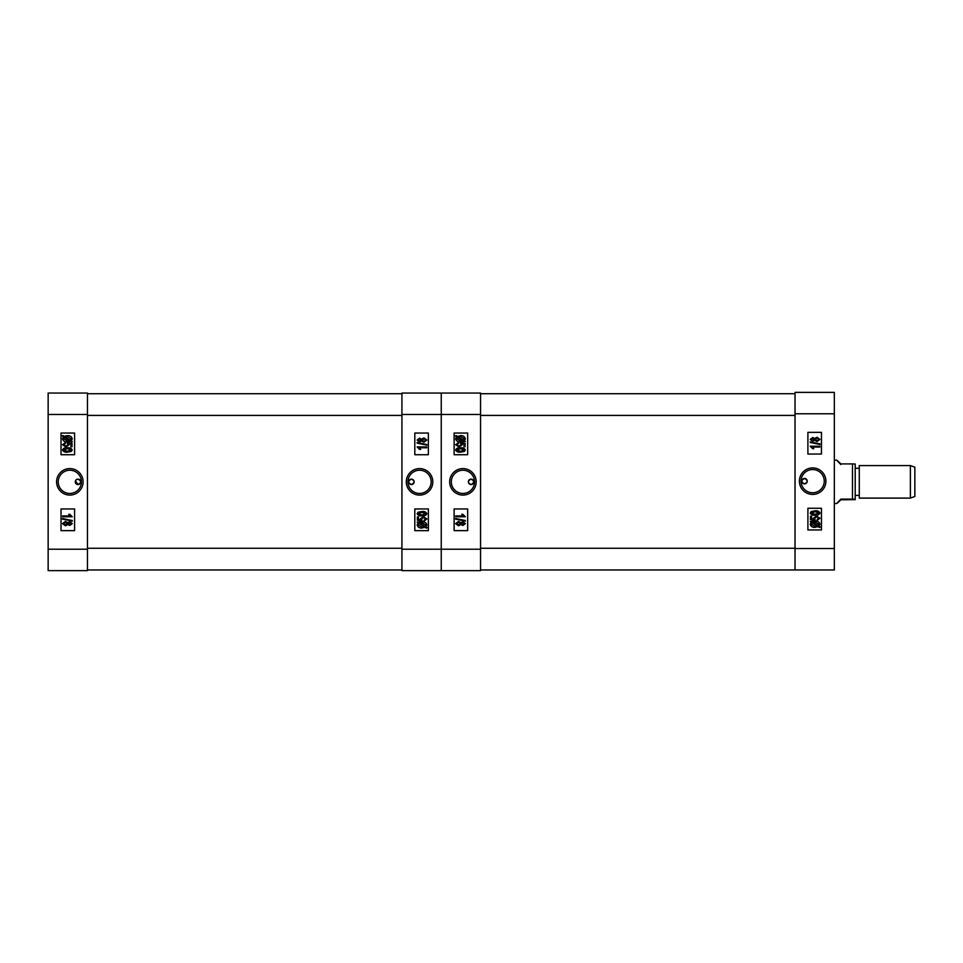 <?xml version="1.0" encoding="UTF-8"?>
<svg xmlns="http://www.w3.org/2000/svg" width="963" height="963" viewBox="0 0 963 963"><rect width="100%" height="100%" fill="white"/><g stroke="black" fill="none" stroke-linecap="round" stroke-linejoin="round"><path stroke-width="1.44" d="M804.514 483.871A2.708 2.708 0 0 1 801.806 481.163A2.708 2.708 0 0 1 804.514 478.455C801.011 480.26 801.011 482.066 804.514 483.871C808.005 482.066 808.005 480.26 804.514 478.455A2.708 2.708 0 0 1 807.223 481.163A2.708 2.708 0 0 1 804.514 483.871M812.652 467.91A13.253 13.253 0 0 0 799.386 481.163A13.253 13.253 0 0 0 812.652 494.416A13.253 13.253 0 0 0 825.905 481.163A13.253 13.253 0 0 0 812.652 467.91M812.652 469.547A11.616 11.616 0 0 0 801.035 481.163A11.616 11.616 0 0 0 812.652 492.767A11.616 11.616 0 0 0 824.256 481.163A11.616 11.616 0 0 0 812.652 469.547M811.953 526.725L810.22 524.173L811.279 522.139L810.22 521.452L815.143 521.091C817.695 520.911 819.296 521.958 819.958 524.221L818.983 526.195L820.199 526.978L819.573 527.507L818.321 526.701L813.964 527.303M834.331 392.374L834.331 569.952L795.029 569.952L795.029 392.374L834.331 392.374M807.897 508.271L807.897 529.963L821.451 529.963L821.451 508.271L807.897 508.271M807.897 432.363L807.897 454.055L821.451 454.055L821.451 432.363L807.897 432.363M815.095 527.375C812.507 527.555 810.882 526.496 810.22 524.173M815.083 526.508L817.406 526.111L812.146 522.692L811.328 524.197L815.083 526.508M818.839 524.185L815.155 521.946L812.868 522.223L818.129 525.642L818.839 524.185M819.958 518.263L817.238 520.345L817.118 519.49L818.971 518.263L816.648 516.902L814.529 518.238L815.324 520.225L810.461 519.611L810.461 516.276L811.568 516.276L811.568 518.876L813.904 519.165L813.542 517.986L816.6 516.036L819.958 518.263M815.095 515.169C812.772 515.506 811.147 514.784 810.22 513.014L811.219 511.522L815.095 510.859C817.406 510.522 819.019 511.245 819.958 513.026C819.019 514.808 817.394 515.518 815.095 515.169M815.083 511.726L811.207 513.038L815.083 514.314L818.971 512.99L815.083 511.726M810.22 446.23L819.826 446.23L819.826 447.085L812.315 447.085L813.795 448.686L812.688 448.686L810.22 446.23M819.958 443.859L819.958 444.485L810.22 442.486L810.22 441.848L819.958 443.859M814.626 440.284L812.676 441.295L810.22 439.393L812.712 437.479L814.626 438.478L817.069 437.226L819.958 439.381L817.045 441.548L814.626 440.284M812.712 438.346L811.207 439.393L812.64 440.44L814.156 439.381L812.712 438.346M817.081 438.093L815.143 439.405L817.033 440.681L818.971 439.381L817.081 438.093M480.549 415.414L795.029 415.414L795.029 548.525L834.331 548.525M480.549 393.735L795.029 393.735M795.029 569.952L480.549 569.952M910.384 465.574L914.85 467.199L914.85 496.475L910.384 498.1L910.384 465.574L859.273 465.574L859.273 498.1L910.384 498.1M852.496 463.901L855.204 464.046L855.204 499.641L840.843 499.785C835.499 504.901 835.499 504.684 840.843 499.123L852.496 499.123L852.496 463.901L840.843 463.901C835.499 458.773 835.499 458.99 840.843 464.551M852.496 499.123L855.204 499.267M840.843 499.785C835.499 504.901 835.499 504.684 840.843 499.123L840.843 499.785M471.063 479.129A2.708 2.708 0 0 1 473.772 481.837A2.708 2.708 0 0 1 471.063 484.545C474.554 482.74 474.554 480.934 471.063 479.129C467.561 480.934 467.561 482.74 471.063 484.545A2.708 2.708 0 0 1 468.355 481.837A2.708 2.708 0 0 1 471.063 479.129M462.926 495.09A13.253 13.253 0 0 0 476.179 481.837A13.253 13.253 0 0 0 462.926 468.584A13.253 13.253 0 0 0 449.673 481.837A13.253 13.253 0 0 0 462.926 495.09M462.926 493.453A11.616 11.616 0 0 0 474.542 481.837A11.616 11.616 0 0 0 462.926 470.233A11.616 11.616 0 0 0 451.322 481.837A11.616 11.616 0 0 0 462.926 493.453M463.612 436.275L465.358 438.827L464.298 440.861L465.358 441.548L460.434 441.909C457.882 442.089 456.281 441.042 455.619 438.779L456.594 436.805L455.379 436.022L456.005 435.493L457.256 436.299L461.602 435.697M441.247 570.626L441.247 393.048L480.549 393.048L480.549 570.626L401.932 570.626L401.932 393.048L441.247 393.048L441.247 570.626M467.669 454.729L467.669 433.037L454.115 433.037L454.115 454.729L467.669 454.729M467.669 530.637L467.669 508.946L454.115 508.946L454.115 530.637L467.669 530.637M460.47 435.625C463.071 435.445 464.696 436.504 465.358 438.827M460.495 436.492L458.171 436.889L463.432 440.308L464.25 438.803L460.495 436.492M456.727 438.815L460.422 441.054L462.709 440.777L457.449 437.358L456.727 438.815M455.619 444.737L458.328 442.655L458.46 443.51L456.606 444.737L458.918 446.098L461.048 444.762L460.254 442.775L465.105 443.389L465.105 446.724L463.997 446.724L463.997 444.124L461.674 443.835L462.035 445.014L458.978 446.964L455.619 444.737M460.483 447.831C462.806 447.494 464.431 448.216 465.358 449.986L464.359 451.478L460.483 452.141C458.171 452.478 456.546 451.755 455.619 449.974C456.558 448.192 458.183 447.482 460.483 447.831M460.495 451.274L464.371 449.962L460.495 448.686L456.606 450.01L460.495 451.274M465.358 516.77L455.74 516.77L455.74 515.915L463.263 515.915L461.783 514.314L462.89 514.314L465.358 516.77M455.619 519.141L455.619 518.515L465.358 520.514L465.358 521.152L455.619 519.141M460.952 522.716L462.902 521.705L465.358 523.607L462.866 525.521L460.952 524.522L458.496 525.774L455.619 523.619L458.532 521.452L460.952 522.716M462.866 524.654L464.371 523.607L462.926 522.56L461.409 523.619L462.866 524.654M458.496 524.907L460.422 523.595L458.532 522.319L456.606 523.619L458.496 524.907M411.418 484.545A2.708 2.708 0 0 1 408.709 481.837A2.708 2.708 0 0 1 411.418 479.129C407.927 480.934 407.927 482.74 411.418 484.545C414.921 482.74 414.921 480.934 411.418 479.129A2.708 2.708 0 0 1 414.138 481.837A2.708 2.708 0 0 1 411.418 484.545M419.555 468.584A13.253 13.253 0 0 0 406.302 481.837A13.253 13.253 0 0 0 419.555 495.09A13.253 13.253 0 0 0 432.808 481.837A13.253 13.253 0 0 0 419.555 468.584M419.555 470.233A11.616 11.616 0 0 0 407.939 481.837A11.616 11.616 0 0 0 419.555 493.453A11.616 11.616 0 0 0 431.171 481.837A11.616 11.616 0 0 0 419.555 470.233M418.869 527.399L417.123 524.847L418.183 522.813L417.123 522.127L422.047 521.765C424.599 521.597 426.2 522.632 426.862 524.895L425.899 526.869L427.103 527.664L426.477 528.193L425.237 527.387L420.879 527.989M414.812 508.946L414.812 530.637L428.366 530.637L428.366 508.946L414.812 508.946M414.812 433.037L414.812 454.729L428.366 454.729L428.366 433.037L414.812 433.037M422.011 528.049C419.423 528.242 417.786 527.17 417.123 524.847M421.999 527.182L424.322 526.785L419.061 523.378L418.231 524.883L421.999 527.182M425.754 524.871L422.059 522.632L419.772 522.897L425.032 526.316L425.754 524.871M426.862 518.937L424.153 521.019L424.033 520.164L425.875 518.949L423.564 517.576L421.445 518.913L422.239 520.899L417.376 520.285L417.376 516.962L418.484 516.962L418.484 519.551L420.819 519.851L420.458 518.66L423.503 516.71L426.862 518.937M421.999 515.855C419.687 516.18 418.062 515.458 417.123 513.688L418.123 512.196L421.999 511.534C424.31 511.209 425.935 511.919 426.862 513.7C425.923 515.482 424.298 516.192 421.999 515.855M421.999 512.4L418.111 513.724L421.999 514.988L425.875 513.676L421.999 512.4M417.123 446.904L426.741 446.904L426.741 447.771L419.218 447.771L420.699 449.372L419.591 449.372L417.123 446.904M426.862 444.533L426.862 445.171L417.123 443.161L417.123 442.535L426.862 444.533M421.529 440.958L419.579 441.981L417.123 440.067L419.615 438.153L421.529 439.152L423.985 437.912L426.862 440.055L423.949 442.222L421.529 440.958M419.615 439.02L418.111 440.067L419.555 441.114L421.072 440.055L419.615 439.02M423.985 438.767L422.059 440.079L423.949 441.355L425.875 440.055L423.985 438.767M87.464 393.735L401.932 393.735M401.932 569.952L87.464 569.952M76.053 479.923L77.967 479.129A2.708 2.708 0 0 1 80.687 481.837A2.708 2.708 0 0 1 77.967 484.545A2.708 2.708 0 0 1 75.258 481.837A2.708 2.708 0 0 1 77.967 479.129C81.47 480.934 81.47 482.74 77.967 484.545L75.463 480.802M69.842 468.584A13.253 13.253 0 0 0 56.588 481.837A13.253 13.253 0 0 0 69.842 495.09A13.253 13.253 0 0 0 83.095 481.837A13.253 13.253 0 0 0 69.842 468.584M69.842 470.233A11.616 11.616 0 0 0 58.225 481.837A11.616 11.616 0 0 0 69.842 493.453A11.616 11.616 0 0 0 81.446 481.837A11.616 11.616 0 0 0 69.842 470.233M48.15 549.211L87.464 549.211L87.464 570.626L48.15 570.626L48.15 393.048L87.464 393.048L87.464 414.475L48.15 414.475M87.464 549.211L87.464 414.475M74.584 454.729L74.584 433.037L61.03 433.037L61.03 454.729L74.584 454.729M74.584 530.637L74.584 508.946L61.03 508.946L61.03 530.637L74.584 530.637M71.202 440.861L72.261 441.548L71.78 442.173L70.54 441.367L67.338 441.909C64.786 442.089 63.185 441.042 62.535 438.779L63.498 436.805L62.282 436.022L62.908 435.493L64.16 436.299L67.386 435.625C69.998 435.457 71.623 436.516 72.261 438.827L71.202 440.861M67.398 436.492L65.075 436.889L70.335 440.308L71.154 438.803L67.398 436.492M63.642 438.815L67.326 441.054L69.625 440.777L64.352 437.358L63.642 438.815M62.535 444.737L65.243 442.655L65.364 443.51L63.522 444.737L65.833 446.098L67.952 444.762L67.157 442.775L72.02 443.389L72.02 446.724L70.913 446.724L70.913 444.124L68.578 443.835L68.939 445.014L65.881 446.964L62.535 444.737M67.398 447.831C69.709 447.494 71.334 448.216 72.261 449.986L71.262 451.478L67.398 452.141C65.087 452.478 63.462 451.755 62.535 449.974C63.474 448.192 65.087 447.482 67.398 447.831M67.398 451.274L71.274 449.962L67.398 448.686L63.522 450.01L67.398 451.274M72.261 516.77L62.655 516.77L62.655 515.915L70.167 515.915L68.686 514.314L69.805 514.314L72.261 516.77M62.535 519.141L62.535 518.515L72.261 520.514L72.261 521.152L62.535 519.141M67.855 522.716L69.818 521.705L72.261 523.607L69.769 525.521L67.855 524.522L65.412 525.774L62.535 523.619L65.436 521.452L67.855 522.716M69.781 524.654L71.274 523.607L69.842 522.56L68.325 523.619L69.781 524.654M65.412 524.907L67.338 523.595L65.448 522.319L63.522 523.619L65.412 524.907M834.331 413.789L795.029 413.789M480.549 548.26L795.029 548.26M480.549 414.475L401.932 414.475M401.932 549.211L480.549 549.211M87.464 548.26L401.932 548.26M401.932 415.414L87.464 415.414M859.273 495.391L855.204 495.391M834.331 460.145L836.787 460.145M834.331 503.529L836.787 503.529M859.273 468.283L855.204 468.283"/></g></svg>
